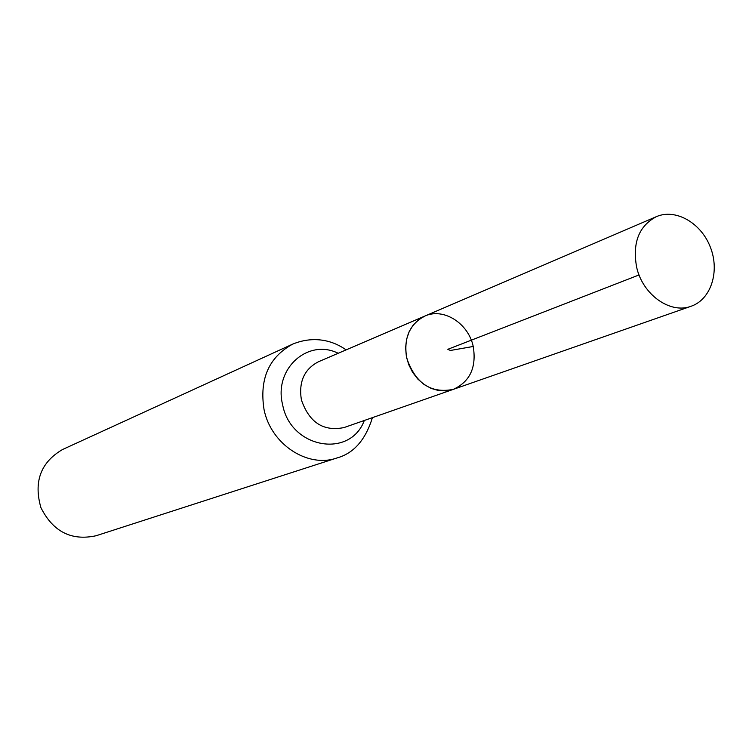 <?xml version="1.0" encoding="UTF-8"?>
<svg xmlns="http://www.w3.org/2000/svg" width="752" height="752" viewBox="0 0 752 752"><rect width="100%" height="100%" fill="white"/><g stroke="black" fill="none" stroke-linecap="round" stroke-linejoin="round"><path stroke-width="1.13" d="M473.234 346.475C468.449 323.275 443.492 307.399 424.833 316.075L418.479 319.816L413.149 325.137L409.107 331.773L406.541 339.415L405.601 347.687L406.334 356.204L408.693 364.532L412.575 372.268L417.792 379.036L424.081 384.498L431.131 388.408L438.595 390.561L446.115 390.88L453.334 389.357C470 381.678 476.636 367.38 473.234 346.475L450.42 350.47L447.816 349.313L639.059 274.941M292.725 344.096L62.548 449.517C40.73 462.292 33.511 481.637 40.89 507.581C52.978 531.683 71.374 541.073 96.087 535.744L337.009 457.949C307.812 468.411 270.974 444.404 264.046 409.577C259.252 379.046 268.812 357.219 292.725 344.096C315.596 334.772 334.819 341.728 346.08 349.887M424.833 316.075L318.453 361.75C304.25 369.185 298.563 381.884 301.383 399.829C309.175 422.492 323.388 431.742 344.049 427.559L453.334 389.357C430.981 393.785 415.442 383.379 406.729 358.121C403.467 338.165 409.502 324.15 424.833 316.075L656.336 216.67C675.587 208.238 701.09 222.865 710.377 247.201C719.974 271.406 711.054 299.428 691.163 306.224C670.361 314.345 642.584 294.69 636.615 267.11C632.319 242.793 638.89 225.985 656.336 216.67M364.316 420.471C350.112 458.899 290.582 448.305 282.63 404.726C273.437 369.082 307.878 338.062 338.184 353.28M372.428 417.633C365.538 439.892 353.731 453.334 337.009 457.949M453.334 389.357L691.163 306.224"/></g></svg>

